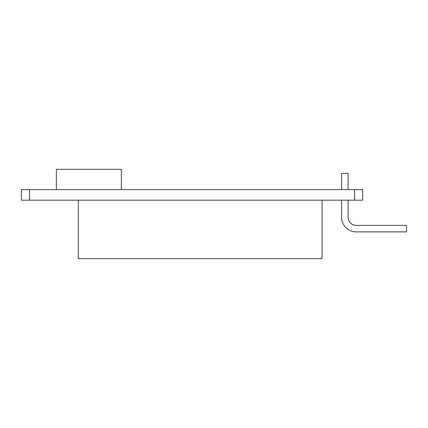 <?xml version="1.0" encoding="UTF-8"?>
<svg xmlns="http://www.w3.org/2000/svg" width="428" height="428" viewBox="0 0 428 428"><rect width="100%" height="100%" fill="white"/><g stroke="black" fill="none" stroke-linecap="round" stroke-linejoin="round"><path stroke-width="0.64" d="M29.527 189.62L21.4 189.62L21.4 200.186L29.527 200.186L29.527 189.62L362.714 189.62L362.714 200.186L29.527 200.186M354.587 200.186L354.587 189.62M322.086 200.186L322.086 258.694L78.287 258.694L78.287 200.186M56.346 189.62L56.346 169.306L121.359 169.306L121.359 189.62M341.587 217.253L341.587 200.186L341.587 217.253A14.627 14.627 0 0 0 356.214 231.88L406.6 231.88L406.6 225.379L356.214 225.379A8.127 8.127 0 0 1 348.087 217.253L348.087 200.186M348.087 189.62L348.087 173.367L341.587 173.367L341.587 189.62M356.214 225.379A8.127 8.127 0 0 1 348.087 217.253A8.127 8.127 0 0 0 356.214 225.379A8.127 8.127 0 0 1 348.087 217.253"/></g></svg>
